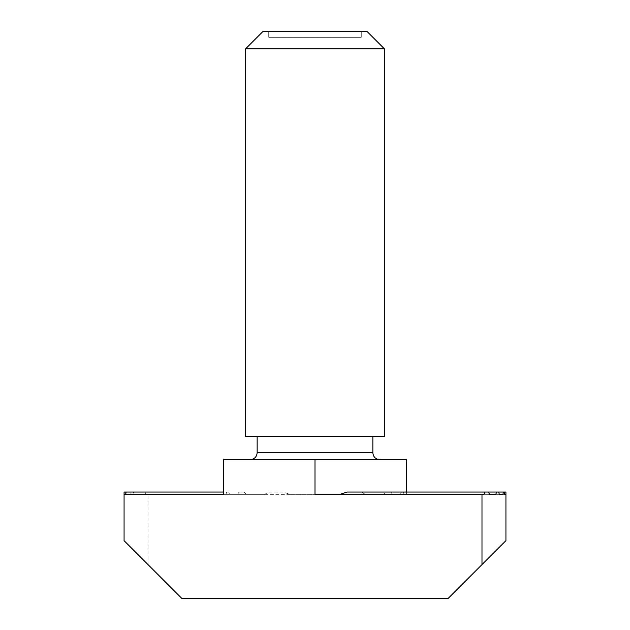 <?xml version="1.0" encoding="UTF-8"?>
<svg xmlns="http://www.w3.org/2000/svg" width="630" height="630" viewBox="0 0 630 630"><rect width="100%" height="100%" fill="white"/><g stroke="black" fill="none" stroke-linecap="round" stroke-linejoin="round"><path stroke-width="0.47" stroke-dasharray="3.15 2.36" d="M505.929 494.361L406.413 494.361L505.929 494.361L406.413 494.361L505.929 494.361L406.413 494.361L505.929 494.361L406.413 494.361L406.413 459.64L223.587 459.64L223.587 494.361L223.587 492.046L223.587 494.361L223.587 492.046L223.587 494.361L223.587 492.046L223.705 494.361L225.989 494.361L226.564 492.046L228.682 492.046L229.517 494.361L237.573 494.361L239.077 492.046L244.227 492.046L246.18 494.361L264.757 494.361L268.467 492.046L282.996 492.046L290.044 494.361L315 494.361L148.011 494.361L148.011 564.582L181.928 598.5L448.072 598.5L505.929 540.642L505.929 492.046L505.929 494.361L505.929 492.046L505.929 494.361L505.929 492.046L505.929 494.361L505.929 492.046L406.413 492.046L406.413 494.361L505.843 494.361M384.426 436.503L245.574 436.503M367.07 31.5L262.93 31.5M245.574 48.856L384.426 48.856M361.533 492.046L488.431 492.046L385.773 492.046L383.82 494.361L489.478 494.361L365.243 494.361L361.533 492.046L347.004 492.046M315 459.64L379.803 459.64L315 459.64L315 494.361L483.864 494.361M228.682 492.046L226.564 492.046M225.989 494.361L125.338 494.361L125.622 492.046M126.646 492.046L127.047 494.361L229.517 494.361M244.227 492.046L239.077 492.046M237.573 494.361L130.67 494.361L131.308 492.046M133.418 492.046L134.19 494.361L246.18 494.361M282.996 492.046L268.467 492.046M264.757 494.361L140.522 494.361L141.569 492.046M144.931 492.046L146.136 494.361L290.044 494.361M390.923 492.046L498.692 492.046L401.318 492.046L400.483 494.361L499.33 494.361L392.427 494.361L390.923 492.046L385.773 492.046M404.011 494.361L403.436 492.046L504.378 492.046L406.381 492.046L406.295 494.361L404.011 494.361L504.661 494.361L406.295 494.361M403.436 492.046L401.318 492.046M125.338 494.361L124.071 494.361L124.071 492.046L124.071 494.361L124.071 492.046L124.071 494.361L223.587 494.361L223.587 492.046L124.071 492.046L124.071 494.361L223.587 494.361L124.071 494.361L223.587 494.361L124.071 494.361L223.587 494.361L124.071 494.361L124.071 540.642L148.011 564.582M400.483 494.361L392.427 494.361M383.82 494.361L365.243 494.361M140.522 494.361L134.19 494.361M130.67 494.361L127.047 494.361M124.071 494.361L124.071 492.046L124.071 494.361L223.705 494.361M268.711 31.5L361.289 31.5L268.711 31.5L268.711 37.288L361.289 37.288L361.289 31.5L361.289 37.288L268.711 37.288L268.711 31.5M315 436.503L257.142 436.503L315 436.503M148.011 494.361L146.136 494.361M406.413 492.046L505.929 492.046L406.413 492.046L505.929 492.046L406.413 492.046L505.929 492.046L406.413 492.046L406.413 494.361L406.381 492.046M372.858 452.702L257.142 452.702"/><path stroke-width="0.94" d="M245.574 48.856L262.93 31.5L367.07 31.5L384.426 48.856L245.574 48.856L245.574 436.503L384.426 436.503L384.426 48.856M485.069 492.046L505.929 492.046L505.929 540.642L481.989 564.582L481.989 494.361L483.864 494.361L485.069 492.046L347.004 492.046L339.956 494.361M496.582 492.046L495.81 494.361L489.478 494.361L488.431 492.046M503.354 492.046L502.953 494.361L499.33 494.361L498.692 492.046M504.661 494.361L505.843 494.361L504.661 494.361L504.378 492.046M499.33 494.361L502.953 494.361M489.478 494.361L495.81 494.361M481.989 494.361L315 494.361L315 459.64L223.587 459.64L223.587 494.361L124.071 494.361L124.071 540.642L181.928 598.5L448.072 598.5L481.989 564.582M223.587 492.046L124.071 492.046L124.071 494.361M315 459.64L406.413 459.64L406.413 492.046M257.142 436.503L257.142 452.702L372.858 452.702C373.228 456.876 375.543 459.191 379.803 459.64M257.142 452.702C256.772 456.876 254.457 459.191 250.197 459.64M372.858 436.503L372.858 452.702"/></g></svg>
